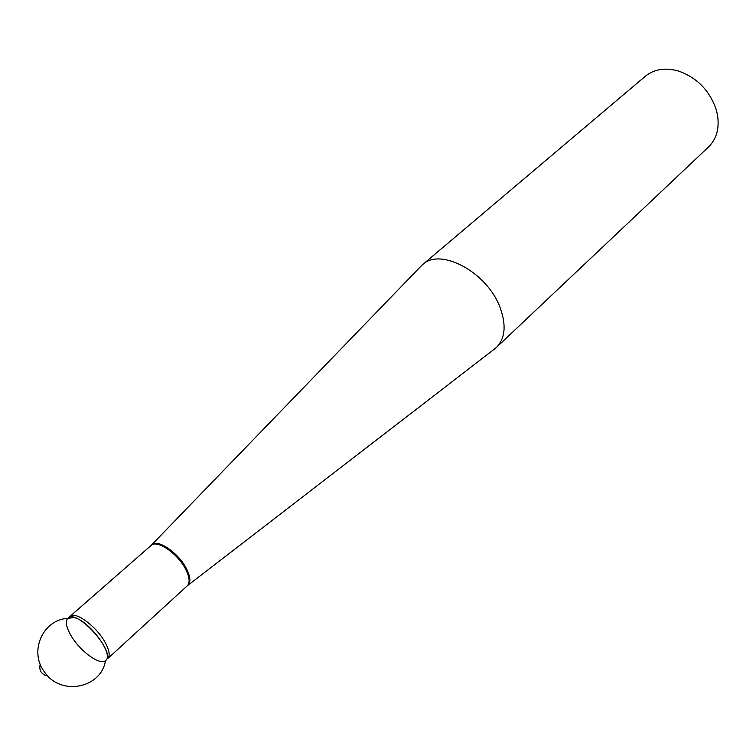 <?xml version="1.0" encoding="UTF-8"?>
<svg xmlns="http://www.w3.org/2000/svg" width="756" height="756" viewBox="0 0 756 756"><rect width="100%" height="100%" fill="white"/><g stroke="black" fill="none" stroke-linecap="round" stroke-linejoin="round"><path stroke-width="1.13" d="M420.147 267.029L422.5 264.704C440.417 246.985 487.733 272.585 500.255 307.966C506.425 325.297 505.159 338.442 496.456 347.41L493.885 349.489M496.456 347.41L708.552 146.947C716.612 138.953 719.58 128.246 717.463 114.808L716.112 109.251C709.402 90.229 696.786 77.462 678.264 70.969C665.148 67.369 654.167 69.127 645.331 76.252L422.5 264.704M70.61 634.898C79.371 650.784 100.406 666.253 105.67 660.46C116.547 652.636 76.876 608.268 67.879 618.2C65.158 621.139 66.065 626.705 70.61 634.898M67.7 618.37L74.126 617.539C89.577 620.789 114.6 655.329 105.481 660.631C101.313 688.451 60.225 696.522 44.235 671.611C28.747 651.001 43.224 619.504 67.7 618.37M40.21 664.099C38.934 669.977 40.937 673.813 46.21 675.609L46.91 674.985M151.323 545.274L151.786 544.802C157.55 538.508 178.596 552.882 186.467 568.72C190.427 576.648 190.928 582.158 187.951 585.257L187.441 585.654M107.673 658.637L187.242 585.853C190.172 582.753 189.661 577.253 185.721 569.362C177.868 553.581 156.898 539.226 151.115 545.445L421.716 265.413M151.115 545.445L69.921 616.423C75.099 610.678 96.39 626.242 105.084 642.317C109.431 650.349 110.291 655.783 107.654 658.627M187.242 585.853L495.671 348.119M69.921 616.423L67.879 618.2"/></g></svg>
